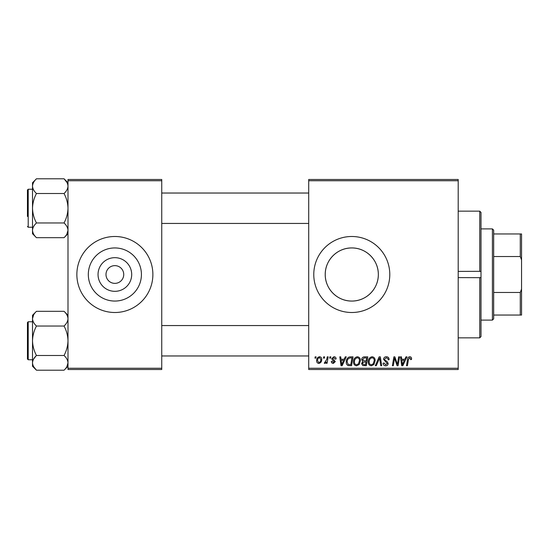 <?xml version="1.0" encoding="UTF-8"?>
<svg xmlns="http://www.w3.org/2000/svg" width="549" height="549" viewBox="0 0 549 549"><rect width="100%" height="100%" fill="white"/><g stroke="black" fill="none" stroke-linecap="round" stroke-linejoin="round"><path stroke-width="0.82" d="M131.691 274.5A16.827 16.827 0 0 1 114.865 291.327A16.827 16.827 0 0 1 98.045 274.5A16.827 16.827 0 0 1 114.865 257.673A16.827 16.827 0 0 1 131.691 274.5M105.998 274.5A8.866 8.866 0 0 0 114.865 283.366A8.866 8.866 0 0 0 123.738 274.5A8.866 8.866 0 0 0 114.865 265.634A8.866 8.866 0 0 0 105.998 274.5M88.314 274.5A26.558 26.558 0 0 0 114.865 301.058A26.558 26.558 0 0 0 141.422 274.5A26.558 26.558 0 0 0 114.865 247.942A26.558 26.558 0 0 0 88.314 274.5M76.86 274.5A38.005 38.005 0 0 0 114.865 312.505A38.005 38.005 0 0 0 152.876 274.5A38.005 38.005 0 0 0 114.865 236.495A38.005 38.005 0 0 0 76.86 274.5M378.336 274.5C378.46 289.028 366.217 301.188 351.813 301.058C337.34 301.188 325.104 289.055 325.228 274.5C325.09 259.986 337.361 247.798 351.758 247.942C366.265 247.791 378.474 260.034 378.336 274.5A26.558 26.558 0 0 1 351.785 301.058A26.558 26.558 0 0 1 325.228 274.5A26.558 26.558 0 0 1 351.785 247.942A26.558 26.558 0 0 1 378.336 274.5M313.774 274.5A38.005 38.005 0 0 0 351.785 312.505A38.005 38.005 0 0 0 389.79 274.5A38.005 38.005 0 0 0 351.785 236.495A38.005 38.005 0 0 0 313.774 274.5M458.202 369.518L308.71 369.518L308.71 368.255L458.202 368.255L458.202 369.518M458.202 180.745L308.71 180.745L308.71 179.482L458.202 179.482L458.202 368.255M329.901 356.85L330.821 356.85L330.628 358.12L329.688 358.12L329.901 356.85M323.677 356.85L324.603 356.85L324.411 358.12L323.464 358.12L323.677 356.85M357.378 356.733C359.417 357.111 360.432 358.387 360.419 360.569L359.204 364.495L356.576 365.833C354.469 365.449 353.446 364.131 353.508 361.887C353.494 359.067 354.784 357.351 357.378 356.733M345.259 356.85L346.261 356.85L342.137 365.716L341.011 365.716L339.797 356.85L340.723 356.85L341.025 359.266L344.175 359.266L345.259 356.85M364.241 356.85L367.789 356.85L366.293 365.716L362.793 365.572L361.571 363.562L362.793 361.4L361.688 359.609C361.798 357.975 362.649 357.056 364.241 356.85M379.153 356.85L380.333 356.85L381.692 365.716L380.759 365.716L379.599 358.12L376.278 365.716L375.283 365.716L379.153 356.85M411.558 358.689L411.476 359.499L410.549 359.616L410.638 358.84L409.684 357.77L408.477 359.437L407.413 365.716L406.473 365.716L407.571 359.218C407.681 357.776 408.408 356.946 409.746 356.733C410.947 356.816 411.551 357.468 411.558 358.689M398.649 356.85L399.583 356.85L398.066 365.716L397.092 365.716L394.553 358.195L393.324 365.716L392.384 365.716L393.887 356.85L394.855 356.85L397.414 364.364L398.649 356.85M308.71 180.745L308.71 368.255M405.958 356.85L406.953 356.85L402.836 365.716L401.71 365.716L400.496 356.85L401.422 356.85L401.717 359.266L404.867 359.266L405.958 356.85M386.352 356.733C388.212 356.836 389.131 357.838 389.097 359.739L388.177 359.842L387.944 358.538L386.29 357.77L384.492 359.259L384.732 360.034L387.134 361.544L388.177 363.479C388.061 364.996 387.237 365.785 385.693 365.833C384.094 365.737 383.229 364.879 383.106 363.266L384.032 362.978L385.727 364.797L387.258 363.534L383.573 359.341C383.737 357.68 384.664 356.809 386.352 356.733M372.119 356.733C374.157 357.111 375.173 358.387 375.166 360.569L373.951 364.495L371.316 365.833C369.209 365.449 368.194 364.131 368.255 361.887C368.235 359.067 369.525 357.351 372.119 356.733M336.118 358.922L335.199 359.156L333.874 357.543L332.667 358.531L335.315 361.578L333.38 363.417C332.09 363.383 331.39 362.731 331.28 361.455L332.2 361.345L333.421 362.608L334.389 361.722L332.207 359.773L331.74 358.6L333.916 356.733C335.322 356.788 336.057 357.516 336.118 358.922M350.427 356.85L353.048 356.85L351.552 365.716L348.21 365.607C346.796 364.913 346.144 363.74 346.254 362.086C346.199 359.828 347.112 358.154 348.999 357.063L350.427 356.85M319.525 356.733C320.987 356.932 321.721 357.783 321.721 359.307C321.81 361.558 320.836 362.923 318.804 363.417C317.329 363.177 316.615 362.278 316.656 360.72C316.595 358.559 317.555 357.227 319.525 356.733M327.231 356.85L328.165 356.85L327.08 363.301L326.14 363.301L326.381 361.969L324.884 363.417L324.253 363.184L326.765 359.43L327.231 356.85M315.153 356.85L316.08 356.85L315.888 358.12L314.941 358.12L315.153 356.85M161.742 369.518L67.994 369.518L67.994 368.255L161.742 368.255L161.742 369.518M161.742 180.745L67.994 180.745L67.994 179.482L161.742 179.482L161.742 368.255M67.994 180.745L67.994 368.255M403.138 362.937L404.366 360.302L401.847 360.302L402.403 364.749L403.138 362.937M373.224 363.815L374.24 360.528C374.253 358.971 373.519 358.051 372.05 357.77C370.081 358.367 369.12 359.773 369.175 361.983C369.141 363.568 369.861 364.509 371.344 364.797L373.224 363.815M365.538 364.68L365.998 361.915L363.006 362.285L362.491 363.527L363.953 364.68L365.538 364.68M366.176 360.878L366.684 357.886L364.049 357.934L362.608 359.636L364.22 360.878L366.176 360.878M342.439 362.937L343.667 360.302L341.149 360.302L341.704 364.749L342.439 362.937M350.79 364.68L351.943 357.886L350.756 357.886C348.313 358.113 347.119 359.533 347.174 362.148L348.292 364.529L350.79 364.68M358.483 363.815L359.499 360.528C359.506 358.971 358.778 358.051 357.31 357.77C355.333 358.367 354.38 359.773 354.434 361.983C354.393 363.568 355.121 364.509 356.603 364.797L358.483 363.815M318.845 362.608C320.239 362.1 320.891 361.029 320.801 359.403L319.518 357.543C318.173 358.078 317.521 359.135 317.576 360.72L318.845 362.608M492.412 228.892L493.675 230.155L493.675 318.845L492.412 320.108L492.412 228.892L481.006 228.892M493.675 292.459L520.28 292.459L521.55 289.055L521.55 315.044L520.28 315.044L520.28 292.459M493.675 233.956L521.55 233.956L521.55 289.055M521.55 259.945L520.28 256.541L520.28 233.956M493.675 256.541L520.28 256.541M493.675 315.044L520.28 315.044M481.006 277.588L481.006 336.578L479.744 337.848L479.744 277.616L481.006 277.588L481.006 271.412L479.744 271.384L479.744 211.152L458.202 211.152M458.202 277.616L480.231 277.67M458.202 271.384L480.231 271.33M479.744 211.152L481.006 212.422L481.006 271.412M64.082 178.83L66.882 182.357M32.624 231.479L32.515 230.319C32.666 227.739 33.983 225.282 36.46 222.963C33.997 218.378 32.679 213.472 32.515 208.243L32.515 233.737L36.46 237.683C33.997 235.391 32.679 232.941 32.515 230.319M27.45 216.478L27.45 189.995L28.212 189.233L28.212 227.245L27.45 226.483L28.212 227.245L32.515 227.245M67.994 182.742L64.048 178.796C66.518 181.108 67.836 183.558 67.994 186.159C67.829 188.76 66.518 191.217 64.048 193.516C66.511 198.1 67.829 203.006 67.994 208.243C67.843 213.41 66.525 218.317 64.048 222.963L36.46 222.963M64.048 193.516L36.46 193.516C33.99 191.21 32.672 188.753 32.515 186.159C32.679 183.551 33.99 181.101 36.46 178.796L64.048 178.796M36.46 178.796L32.515 182.742L32.515 208.243C32.666 203.068 33.983 198.162 36.46 193.516M64.048 222.963C66.511 225.255 67.829 227.705 67.994 230.319C67.843 232.906 66.525 235.363 64.048 237.683L36.46 237.683M66.923 234.046L67.994 230.319M67.884 317.521L67.994 318.681C67.843 321.261 66.525 323.718 64.048 326.037C66.511 330.622 67.829 335.528 67.994 340.757C67.843 345.932 66.525 350.838 64.048 355.484L36.46 355.484C33.997 350.9 32.679 345.994 32.515 340.757C32.666 335.59 33.983 330.683 36.46 326.037C33.997 323.745 32.679 321.295 32.515 318.681C32.666 316.094 33.983 313.637 36.46 311.317L64.048 311.317C66.511 313.609 67.829 316.059 67.994 318.681M33.626 359.046L35.994 355.965M36.433 370.17L33.626 366.643M64.048 355.484C66.518 357.79 67.836 360.247 67.994 362.841L66.889 366.636M27.45 359.005L27.45 322.517L28.212 321.755L28.212 359.767L27.45 359.005M67.994 362.841C67.829 365.449 66.518 367.899 64.048 370.204L36.46 370.204C33.99 367.892 32.672 365.442 32.515 362.841C32.679 360.24 33.99 357.783 36.46 355.484M33.585 314.954L32.515 318.681L32.515 366.258L36.46 370.204M64.048 326.037L36.46 326.037M36.46 311.317L32.515 315.263L32.515 318.681M492.412 320.108L481.006 320.108M479.744 337.848L458.202 337.848M308.71 193.035L161.742 193.035M308.71 223.443L161.742 223.443M28.212 189.233L32.515 189.233M67.994 233.737L64.048 237.683M161.742 355.965L308.71 355.965M161.742 325.557L308.71 325.557M28.212 359.767L32.515 359.767M27.45 322.517L28.212 321.755L32.515 321.755M67.994 315.263L64.048 311.317M67.994 366.258L64.048 370.204"/></g></svg>
